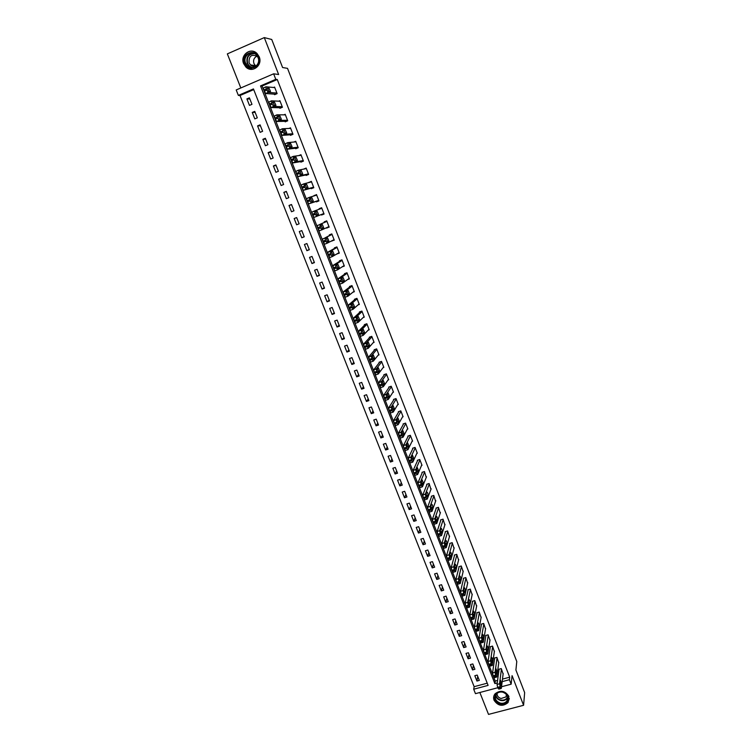 <?xml version="1.0" encoding="UTF-8"?>
<svg xmlns="http://www.w3.org/2000/svg" width="752" height="752" viewBox="0 0 752 752"><rect width="100%" height="100%" fill="white"/><g stroke="black" fill="none" stroke-linecap="round" stroke-linejoin="round"><path stroke-width="1.13" d="M243.639 63.638L245.876 66.994C252.099 73.593 262.965 65.358 259.205 56.832L257.137 53.636C250.942 46.718 239.775 55.037 243.639 63.638M494.073 700.262C498.097 706.081 502.768 706.842 508.079 702.547L508.878 696.371C505.043 690.665 500.447 689.8 495.089 693.786C493.556 695.722 493.218 697.884 494.073 700.262M253.725 89.62L240.01 95.504L238.365 95.401L236.203 89.949L273.643 73.809L275.787 79.336L260.53 85.888L494.863 683.587L497.251 682.948M479.861 692.498L488.527 714.4L523.589 705.291L524.652 692.601L515.91 670.013L516.784 661.525L287.518 68.347L282.592 67.53L271.735 39.48L264.3 37.6L227.348 53.89L240.819 87.956M497.796 687.732L475.461 693.664L473.704 689.227L488.104 685.392L253.452 88.924L238.365 95.401M240.01 95.504L474.145 686.679L473.704 689.227M474.145 686.679L487.24 683.183M479.315 680.4L477.21 675.07L474.822 675.719L476.928 681.039L479.315 680.4M474.926 669.289L472.82 663.931L470.423 664.589L472.538 669.938L474.926 669.289M470.526 658.122L468.402 652.755L466.005 653.413L468.129 658.78L470.526 658.122M466.099 646.917L463.975 641.522L461.578 642.189L463.702 647.585L466.099 646.917M461.662 635.666L459.519 630.251L457.122 630.928L459.265 636.342L461.662 635.666M457.197 624.367L455.054 618.934L452.657 619.61L454.8 625.053L457.197 624.367M452.723 613.03L450.57 607.569L448.164 608.255L450.326 613.717L452.723 613.03M448.23 601.638L446.068 596.148L443.661 596.853L445.823 602.333L448.23 601.638M443.718 590.198L441.546 584.689L439.13 585.404L441.311 590.903L443.718 590.198M439.187 578.711L437.006 573.184L434.59 573.898L436.771 579.425L439.187 578.711M434.637 567.187L432.447 561.631L430.031 562.355L432.221 567.901L434.637 567.187M430.059 555.606L427.86 550.032L425.444 550.765L427.653 556.33L430.059 555.606M425.472 543.978L423.263 538.385L420.847 539.118L423.056 544.711L425.472 543.978M420.866 532.303L418.648 526.682L416.232 527.434L418.45 533.046L420.866 532.303M416.241 520.581L414.014 514.932L411.588 515.693L413.816 521.333L416.241 520.581M411.598 508.803L409.361 503.135L406.935 503.906L409.173 509.565L411.598 508.803M406.926 496.987L404.679 491.291L402.254 492.062L404.501 497.758L406.926 496.987M402.245 485.115L399.989 479.4L397.554 480.18L399.82 485.895L402.245 485.115M397.535 473.196L395.27 467.453L392.845 468.242L395.11 473.976L397.535 473.196M392.817 461.22L390.542 455.458L388.107 456.257L390.382 462.019L392.817 461.22M388.07 449.198L385.785 443.417L383.351 444.216L385.635 450.006L388.07 449.198M383.304 437.128L381.01 431.319L378.576 432.127L380.869 437.937L383.304 437.128M378.519 425.002L376.216 419.165L373.772 419.992L376.085 425.829L378.519 425.002M373.716 412.829L371.403 406.973L368.959 407.8L371.272 413.656L373.716 412.829M368.894 400.609L366.572 394.715L364.118 395.561L366.45 401.446L368.894 400.609M364.043 388.323L361.712 382.411L359.268 383.266L361.599 389.169L364.043 388.323M359.183 376L356.833 370.059L354.389 370.915L356.73 376.855L359.183 376M354.295 363.611L351.936 357.651L349.483 358.516L351.842 364.476L354.295 363.611M349.389 351.175L347.02 345.187L344.566 346.07L346.926 352.049L349.389 351.175M344.454 338.682L342.085 332.675L339.622 333.559L342 339.566L344.454 338.682M339.509 326.142L337.122 320.098L334.659 321.001L337.046 327.035L339.509 326.142M334.537 313.546L332.14 307.483L329.677 308.386L332.074 314.449L334.537 313.546M329.545 300.894L327.139 294.803L324.667 295.715L327.073 301.806L329.545 300.894M324.526 288.185L322.11 282.066L319.647 282.996L322.063 289.106L324.526 288.185M319.487 275.42L317.062 269.282L314.59 270.212L317.024 276.36L319.487 275.42M314.43 262.608L311.995 256.432L309.523 257.381L311.958 263.548L314.43 262.608M309.354 249.73L306.901 243.535L304.428 244.494L306.882 250.689L309.354 249.73M304.25 236.805L301.787 230.582L299.315 231.541L301.768 237.764L304.25 236.805M299.127 223.814L296.655 217.563L294.173 218.541L296.645 224.792L299.127 223.814L296.645 224.792M293.976 210.776L291.494 204.497L289.012 205.484L291.494 211.754L293.976 210.776M288.806 197.673L286.315 191.365L283.833 192.362L286.324 198.669L288.806 197.673M283.617 184.513L281.116 178.177L278.625 179.183L281.126 185.518L283.617 184.513M278.4 171.296L275.89 164.932L273.399 165.957L275.909 172.311L278.4 171.296M273.155 158.023L270.635 151.631L268.144 152.656L270.673 159.048L273.155 158.023M267.9 144.694L265.362 138.274L262.871 139.308L265.4 145.728L267.9 144.694M262.608 131.299L260.07 124.851L257.569 125.894L260.117 132.343L262.608 131.299M257.306 117.848L254.749 111.371L252.249 112.424L254.806 118.901L257.306 117.848M251.967 104.331L249.401 97.826L246.9 98.897L249.467 105.402L251.967 104.331M502.477 679.112L509.687 677.185L277.262 79.515L262.081 86.029L263.36 89.3M264.422 92.017L268.868 103.362M269.93 106.06L274.348 117.359M275.401 120.047L279.81 131.29M280.853 133.959L285.243 145.155M286.286 147.815L290.648 158.963M291.691 161.614L296.034 172.697M297.068 175.338L301.392 186.374M302.426 189.006L306.731 199.994M307.756 202.608L312.042 213.549M313.058 216.153L317.325 227.038M318.34 229.633L322.589 240.471M323.595 243.046L327.825 253.838M328.831 256.404L333.042 267.148M334.038 269.705L338.231 280.402M339.227 282.949L343.401 293.59M344.397 296.128L348.543 306.722M349.53 309.251L353.666 319.797M354.653 322.307L358.77 332.816M359.747 335.317L363.846 345.77M364.823 348.261L368.903 358.676M369.871 361.148L373.932 371.516M374.9 373.979L378.942 384.31M379.901 386.763L383.934 397.037M384.883 399.481L388.897 409.708M389.846 412.143L393.841 422.333M394.791 424.748L398.767 434.891M399.707 437.307L403.664 447.402M404.604 449.809L408.543 459.857M409.483 462.245L413.403 472.256M414.333 474.644L418.244 484.608M419.165 486.976L423.056 496.903M423.978 499.262L427.85 509.142M428.772 511.492L432.626 521.324M433.547 523.665L437.382 533.459M438.294 535.791L442.12 545.548M443.022 547.87L446.829 557.58M447.731 559.892L451.529 569.555M452.422 571.858L456.201 581.484M457.094 583.778L460.854 593.366M461.747 595.65L465.488 605.191M466.381 607.466L470.103 616.978M470.987 619.234L474.7 628.7M475.584 630.956L479.278 640.384M480.152 642.622L483.827 652.012M484.702 654.24L488.368 663.593M489.242 665.811L492.889 675.127M493.754 677.336L495.211 681.058L497.589 680.419M503.116 674.018L501.264 668.584L498.849 669.233L499.018 669.684M498.745 662.822L496.893 657.37L494.468 658.028L494.647 658.479M494.355 651.589L492.504 646.109L490.078 646.776L490.257 647.228M489.956 640.309L488.095 634.81L485.67 635.478L485.848 635.938M485.529 628.982L483.668 623.455L481.242 624.141L481.421 624.592M481.083 617.608L479.231 612.053L476.796 612.748L476.975 613.209M476.627 606.197L474.766 600.613L472.331 601.309L472.51 601.769M472.143 594.729L470.282 589.117L467.857 589.831L468.035 590.292M467.65 583.214L465.789 577.583L463.354 578.297L463.533 578.758M463.129 571.652L461.267 565.993L458.833 566.717L459.011 567.177M458.588 560.043L456.737 554.356L454.293 555.089L454.471 555.559M454.029 548.387L452.178 542.671L449.734 543.414L449.922 543.884M449.452 536.684L447.609 530.94L445.165 531.692L445.344 532.162M444.855 524.934L443.013 519.162L440.569 519.914L440.747 520.384M440.24 513.137L438.407 507.327L435.953 508.098L436.141 508.568M435.596 501.283L433.772 495.446L431.319 496.226L431.507 496.696M430.943 489.383L429.119 483.517L426.666 484.297L426.854 484.777M426.262 477.435L424.448 471.542L421.994 472.331L422.182 472.811M421.552 465.441L422.013 465.291L419.757 459.51L417.304 460.309L417.492 460.788M416.834 453.39L417.313 453.23L415.048 447.421L412.585 448.23L412.773 448.718M412.087 441.292L412.594 441.123L410.319 435.295L407.857 436.104L408.045 436.592M407.311 429.138L407.857 428.96L405.572 423.103L403.1 423.931L403.298 424.419M402.517 416.946L403.091 416.749L400.797 410.865L398.334 411.701L398.522 412.19M397.695 404.698L398.316 404.482L396.013 398.579L393.54 399.425L393.728 399.914M392.854 392.394L393.512 392.168L391.2 386.237L388.728 387.092L388.916 387.581M387.976 380.042L388.69 379.798L386.368 373.847L383.887 374.703L384.084 375.201M383.078 367.643L383.849 367.38L381.518 361.392L379.036 362.267L379.234 362.765M378.143 355.198L378.989 354.897L376.639 348.89L374.158 349.774L374.355 350.272M373.171 342.705L374.101 342.376L371.751 336.341L369.26 337.225L369.458 337.733M368.16 330.156L369.194 329.79L366.835 323.727L364.344 324.629L364.541 325.137M363.103 317.57L364.269 317.147L361.9 311.065L359.409 311.977L359.606 312.484M357.99 304.945L359.324 304.457L356.937 298.347L354.446 299.268L354.643 299.775M352.801 292.284L354.352 291.71L351.955 285.572L349.464 286.503L349.661 287.01M347.499 279.603L349.36 278.907L346.954 272.741L344.463 273.681L344.66 274.189M342.019 266.922L344.35 266.048L341.934 259.854L339.434 260.803L339.631 261.32M336.774 253.988L339.312 253.133L336.887 246.91L334.386 247.869L334.593 248.386M331.66 240.884L334.255 240.161L331.82 233.91L329.32 234.878L329.517 235.404M326.518 227.724L329.179 227.132L326.735 220.853L324.225 221.831L324.432 222.357M321.367 214.508L321.565 215.025L324.074 214.047L321.621 207.74L319.111 208.727L319.29 209.197M316.235 201.367L316.442 201.893L318.951 200.897L316.489 194.571L314.101 195.905M311.084 188.169L311.29 188.705L313.81 187.699L311.328 181.335L308.884 182.539M305.914 174.915L306.12 175.451L308.64 174.436L306.149 168.053L303.648 169.125M300.715 161.605L300.922 162.141L303.441 161.116L300.941 154.705L298.788 155.579M295.498 148.238L295.705 148.774L298.234 147.74L295.715 141.291L293.966 142.015M290.253 134.805L290.469 135.341L292.989 134.298L290.469 127.831L288.984 128.442M284.989 121.316L285.205 121.852L287.725 120.799L285.196 114.295L283.908 114.84M279.706 107.762L279.913 108.307L282.442 107.245L279.894 100.712L278.766 101.191M274.386 94.15L274.602 94.696L277.131 93.624L274.574 87.063L273.568 87.495M273.643 73.809L278.635 74.514L264.3 37.6M277.262 79.515L275.787 79.336M509.687 677.185L509.405 679.705L511.153 684.188L501.528 686.745M523.589 705.291L512.074 675.644L511.153 684.188M502.167 681.641L509.405 679.705M495.211 681.058L494.863 683.587M262.081 86.029L260.53 85.888M477.717 676.358L476.928 681.039M249.88 99.048L246.9 98.897M255.172 112.452L252.249 112.424M260.446 125.8L257.569 125.894M265.691 139.092L262.871 139.308M270.908 152.327L268.144 152.656M276.106 165.496L273.399 165.957M281.286 178.609L278.625 179.183M286.437 191.675L283.833 192.362M291.569 204.676L289.012 205.484M296.673 217.619L294.173 218.541M304.193 236.673L301.768 237.764M309.251 249.476L306.882 250.689M314.28 262.232L311.958 263.548M319.29 274.931L317.024 276.36M324.281 287.574L322.063 289.106M329.254 300.161L327.073 301.806M334.198 312.691L332.074 314.449M339.124 325.174L337.046 327.035M344.031 337.601L342 339.566M348.909 349.981L346.926 352.049M353.778 362.304L351.842 364.476M358.619 374.571L356.73 376.855M363.442 386.791L361.599 389.169M368.245 398.955L366.45 401.446M373.02 411.071L371.272 413.656M377.786 423.141L376.085 425.829M382.524 435.154L380.869 437.937M387.252 447.12L385.635 450.006M391.952 459.04L390.382 462.019M396.633 470.902L395.11 473.976M401.295 482.718L399.82 485.895M405.939 494.487L404.501 497.758M410.564 506.209L409.173 509.565M415.17 517.874L413.816 521.333M419.757 529.502L418.45 533.046M424.325 541.073L423.056 544.711M428.875 552.598L427.653 556.33M433.406 564.085L432.221 567.901M437.918 575.515L436.771 579.425M442.42 586.908L441.311 590.903M446.895 598.244L445.823 602.333M451.35 609.543L450.326 613.717M455.787 620.785L454.8 625.053M460.215 631.99L459.265 636.342M464.614 643.148L463.702 647.585M469.004 654.268L468.129 658.78M473.365 665.332L472.538 669.938M339.152 252.71L336.811 254.082M334.151 239.879L331.754 241.119M329.122 226.982L326.669 228.1M324.074 214.038L321.565 215.025M321.64 207.806L319.111 208.727M316.564 194.768L313.969 195.567M311.46 181.683L308.809 182.351M306.337 168.533L303.629 169.068M503.182 673.501L501.321 688.362L500.475 687.582L499.535 683.784L501.434 669.026M499.084 669.167L497.053 684.442L499.535 683.784M501.236 685.645L500.099 682.731L500.437 680.146L501.546 683.154L500.926 685.73M501.011 688.559L498.82 689.142L497.627 687.319L497.053 684.442M498.82 662.305L496.818 677.016L495.615 675.174L495.042 672.297L497.063 657.821M494.722 657.962L492.56 672.965L495.042 672.297M496.771 674.224L496.752 674.309C496.198 674.177 495.822 673.172 495.624 671.282L495.982 668.763L497.1 671.771L496.461 674.3M496.527 677.091L494.337 677.674L493.133 675.841L492.56 672.965M494.44 651.072L492.316 665.492L491.46 664.552L490.53 660.773L492.682 646.56M490.342 646.711L488.048 661.45L490.53 660.773M492.278 662.738L492.259 662.822C491.695 662.691 491.319 661.685 491.131 659.795L491.507 657.323C492.062 657.464 492.438 658.47 492.635 660.341L491.977 662.822M492.024 665.567L489.834 666.169L488.612 664.307L488.048 661.45M490.041 639.783L487.794 653.92L486.929 652.971L485.999 649.192L488.274 635.261M485.933 635.412L483.517 649.878L485.999 649.192M487.775 651.213L487.757 651.288C487.183 651.147 486.807 650.142 486.619 648.262L487.014 645.846C487.578 645.977 487.954 646.983 488.151 648.863L487.475 651.298M487.503 654.005L485.313 654.607L484.072 652.727L483.517 649.878M485.623 628.456L483.254 642.302L482.38 641.343L481.449 637.574L483.846 623.906M481.515 624.066L478.958 638.26L481.449 637.574M483.245 639.642L483.235 639.708C482.652 639.567 482.276 638.551 482.088 636.671L482.502 634.312C483.075 634.453 483.451 635.459 483.639 637.329L482.953 639.726M482.963 642.387L480.763 642.998L479.522 641.099L478.958 638.26M502.712 691.953C511.398 693.588 508.841 706.053 500.315 703.844C491.676 702.227 494.158 689.772 502.712 691.953M500.437 703.148C503.107 703.628 505.241 702.932 506.82 701.061C508.831 696.982 507.44 694.011 502.656 692.15C500.089 691.68 498.012 692.31 496.423 694.049C494.205 698.166 495.549 701.202 500.437 703.148M506.876 694.951L506.087 696.869L501.095 698.495C498.35 697.649 497.016 695.948 497.072 693.391M493.867 696.032C493.397 700.328 495.483 703.223 500.136 704.718C503.473 705.32 506.124 704.445 508.089 702.105L509.33 698.495M244.936 63.215C240.894 53.956 255.013 47.733 258.397 57.34C262.392 66.655 248.301 72.765 244.936 63.215M258.049 57.584L256.385 55.009C251.422 49.5 242.52 56.156 245.594 63.027L247.37 65.706C252.352 71.008 261.076 64.418 258.049 57.584M255.802 66.082L253.96 63.6C252.992 60.104 254.026 57.613 257.081 56.127M256.394 65.809C254.27 66.806 252.287 66.505 250.454 64.888L249.081 62.801C248.752 55.883 251.563 53.787 257.513 56.532L257.579 56.588M254.646 51.86C248.085 48.636 240.837 56.663 243.939 63.657L246.167 66.994L252.428 69.325M481.186 617.082L478.704 630.637L477.445 628.719L476.89 625.899L479.409 612.513M477.078 612.664L474.39 626.595L476.89 625.899M478.704 628.023L478.686 628.07C478.103 627.929 477.717 626.914 477.539 625.034L477.971 622.731C478.545 622.882 478.93 623.887 479.118 625.758L478.413 628.099M478.404 630.721L476.204 631.332L474.944 629.424L474.39 626.595M476.73 605.651L474.127 618.924L473.215 617.928L472.303 614.177L474.944 601.074M472.623 601.224L469.803 614.882L472.303 614.177M474.136 616.349L474.127 616.386C473.534 616.245 473.149 615.23 472.97 613.35L473.422 611.103C474.004 611.254 474.39 612.26 474.578 614.13L473.854 616.424M473.816 619.009L471.626 619.629L470.348 617.693L469.803 614.882M472.256 594.183L469.53 607.155L468.233 605.2L467.697 602.399L470.47 589.577M468.148 589.737L465.197 603.123L467.697 602.399M469.558 604.627L469.549 604.655C468.947 604.514 468.552 603.499 468.374 601.619L468.853 599.429C469.445 599.579 469.831 600.585 470.009 602.455L469.276 604.702M469.22 607.249L467.03 607.87L465.732 605.915L465.197 603.123M467.772 582.668L464.924 595.311L463.975 594.315L463.072 590.574L465.967 578.044M463.664 578.203L460.572 591.307L463.072 590.574M464.952 592.858L464.943 592.877C464.332 592.726 463.946 591.711 463.768 589.831L464.266 587.707C464.868 587.857 465.253 588.863 465.432 590.734L464.943 592.877M464.604 595.434L462.414 596.063L461.098 594.089L460.572 591.307M463.26 571.097L460.28 583.458L458.955 581.475L458.429 578.702L461.455 566.463M459.152 566.623L455.919 579.435L458.429 578.702M460.327 581.033L460.327 581.052C459.707 580.892 459.312 579.877 459.143 577.997L459.651 575.929C460.271 576.088 460.656 577.094 460.835 578.965L460.327 581.052M459.97 583.571L457.78 584.21L456.445 582.217L455.919 579.435M458.729 559.488L455.627 571.558L454.283 569.546L453.757 566.782L456.915 554.826M454.631 554.985L451.256 567.525L453.757 566.782M455.684 569.161L455.684 569.17C455.063 569.01 454.659 567.995 454.499 566.115L455.026 564.103C455.646 564.263 456.041 565.278 456.21 567.14L455.684 569.17M455.308 571.661L453.118 572.3L451.773 570.289L451.256 567.525M454.189 547.823L450.946 559.601L449.969 558.52L449.076 554.807L452.366 543.141M450.081 543.311L446.566 555.559L449.076 554.807L446.566 555.559L447.083 558.304L449.593 557.552M451.021 557.241C450.392 557.082 449.997 556.057 449.828 554.186L450.382 552.222C451.012 552.391 451.407 553.406 451.576 555.267L450.777 557.317M450.636 559.695L448.446 560.353L447.083 558.304M449.621 536.11L446.256 547.597L444.883 545.52L444.366 542.775L447.788 531.41M445.522 531.579L441.856 543.536L444.366 542.775M446.34 545.275C445.71 545.087 445.306 544.072 445.137 542.211L445.72 540.284C446.35 540.472 446.754 541.487 446.914 543.329L446.105 545.341M445.945 547.691L443.746 548.349L442.364 546.281L441.856 543.555L444.366 542.794M445.034 524.351L441.537 535.537L440.531 534.39L439.638 530.724L443.201 519.632M440.945 519.801L437.128 531.467L439.647 530.696M441.64 533.253C441.001 533.055 440.597 532.031 440.428 530.179L441.029 528.299C441.668 528.506 442.073 529.521 442.242 531.354L441.405 533.318M441.236 535.631L439.027 536.308L438.012 535.161L437.128 531.467M440.437 512.544L436.799 523.43L435.399 521.286L434.891 518.607L438.585 507.807M436.348 507.976L432.381 519.35L434.9 518.57M436.921 521.174C436.273 520.967 435.869 519.942 435.699 518.1L436.329 516.257C436.978 516.483 437.382 517.498 437.542 519.322L436.696 521.239M436.508 523.514L434.28 524.2L433.255 523.035L432.381 519.35M435.812 500.682L432.043 511.266L430.623 509.085L430.116 506.434L433.96 495.925M431.733 496.094L427.615 507.177L430.135 506.387M432.184 509.048C431.526 508.822 431.112 507.797 430.952 505.974L431.601 504.169C432.259 504.404 432.663 505.429 432.823 507.233L431.958 509.113M431.761 511.351L429.524 512.056L428.104 509.875L427.615 507.177M431.169 488.772L427.268 499.055L426.215 497.824L425.331 494.214L429.307 483.997M427.098 484.166L422.821 494.948L425.35 494.149M427.418 496.865C426.76 496.63 426.346 495.596 426.177 493.791L426.863 492.034C427.512 492.278 427.926 493.303 428.085 495.098L427.202 496.931M426.995 499.14L424.739 499.845L423.31 497.636L422.821 494.948M426.506 476.815L422.464 486.788L421.026 484.542L420.537 481.863L424.636 472.021M422.445 472.181L418.018 482.671L420.537 481.863M422.633 484.636C421.966 484.382 421.552 483.348 421.393 481.553L422.098 479.842L423.329 482.916L422.427 484.702M422.21 486.873L419.945 487.587L418.488 485.341L418.018 482.671M421.825 464.802L417.642 474.465L416.57 473.177L415.687 469.605L419.945 459.989M417.774 460.149L413.186 470.338L415.715 469.521M417.83 472.35L416.58 469.257L417.313 467.594L418.554 470.677L417.633 472.416M417.398 474.55L415.123 475.283L414.042 473.986L413.186 470.338M417.125 452.751L412.801 462.095L411.72 460.769L410.836 457.216L415.236 447.91M413.092 448.07L408.336 457.949L410.865 457.131M413.008 460.017L411.748 456.915L412.5 455.298L413.76 458.382L412.82 460.074M412.566 462.17L410.272 462.912L408.797 460.6L408.336 457.949M412.406 440.634L407.941 449.668L406.841 448.314L405.958 444.77L410.507 435.775M408.383 435.934L403.457 445.513L405.995 444.676M408.157 447.628L406.888 444.517L407.678 442.947L408.938 446.039L407.979 447.684M407.716 449.743L405.413 450.495L403.918 448.145L403.457 445.513M407.669 428.471L403.063 437.185L401.559 434.797L401.098 432.174L405.76 423.592M403.664 423.743L398.569 433.02L401.098 432.174M403.298 435.182L402.019 432.062L402.828 430.539L404.097 433.641L403.128 435.239M402.846 437.26L400.525 438.021L399.406 436.639L398.569 433.02M402.903 416.26L398.156 424.654L397.028 423.235L396.144 419.729L400.995 411.363M398.927 411.504L393.653 420.471L396.191 419.616M398.41 422.68L397.122 419.56L397.958 418.084L399.237 421.186L398.25 422.737M397.949 424.72L395.618 425.5L394.095 423.075L393.653 420.471M398.118 403.993L393.23 412.058L392.093 410.611L391.209 407.123L396.201 399.068M394.18 399.209L388.718 407.866L391.256 407.011M393.503 410.131L392.206 407.001L393.07 405.563L394.358 408.684L393.343 410.178M393.042 412.124L390.692 412.914L389.151 410.46L388.718 407.866M393.315 391.679L388.286 399.415L386.735 396.915L386.246 394.462L391.397 386.735M389.414 386.857L383.755 395.214L386.302 394.339M388.568 397.517L387.261 394.377L388.154 392.995L389.451 396.125L388.427 397.564M388.107 399.472L385.738 400.28L384.582 398.804L383.755 395.214M388.493 379.299L383.313 386.707L381.753 384.178L381.32 381.612L386.566 374.336M384.629 374.449L378.773 382.495L381.32 381.612M383.614 384.855L382.298 381.706L383.229 380.38L384.535 383.511L383.482 384.902M383.144 386.772L380.775 387.59L379.196 385.052L378.773 382.495M383.652 366.882L378.322 373.951L376.743 371.375L376.32 368.837L381.715 361.891M379.845 361.985L373.772 369.721L376.32 368.837M378.641 372.137L377.316 368.978L378.275 367.7L379.591 370.839L378.519 372.184M378.171 374.007L375.774 374.844L374.186 372.268L373.772 369.721M378.792 354.399L373.312 361.139L372.118 359.559L371.3 355.997L376.837 349.398M375.041 349.464L368.753 356.899L371.3 355.997M373.65 359.362L372.315 356.194L373.293 354.963L374.618 358.121L373.537 359.4M373.171 361.186L370.764 362.032L369.561 360.462L368.753 356.899M373.904 341.869L368.273 348.27L366.666 345.619L366.252 343.1L371.949 336.84M370.238 336.877L363.705 344.012L366.252 343.1M368.63 346.531L367.286 343.354L368.301 342.179L369.636 345.337L368.527 346.569M368.142 348.317L365.726 349.172L364.1 346.531L363.705 344.012M368.997 329.282L363.216 335.336L361.59 332.657L361.186 330.156L367.032 324.234M365.434 324.234L358.629 331.077L361.186 330.156M363.592 333.644L362.238 330.457L363.272 329.329L364.617 332.506L363.498 333.672M363.103 335.383L360.659 336.257L359.024 333.578L358.629 331.077M364.071 316.648L358.14 322.354L356.899 320.672L356.1 317.147L362.097 311.572M360.64 311.525L353.543 318.077L356.1 317.147M358.525 320.69L357.162 317.494L358.234 316.432L359.588 319.609L358.441 320.728M358.027 322.392L355.583 323.285L354.333 321.602L353.543 318.077M359.127 303.949L353.036 309.307L351.372 306.543L350.987 304.081L357.134 298.854M355.875 298.741L348.43 305.021L350.987 304.081M353.44 307.69L352.068 304.485L353.167 303.47L354.53 306.666L353.365 307.718M352.942 309.345L350.479 310.247L348.806 307.483L348.43 305.021M354.154 291.203L347.913 296.213L346.23 293.402L345.854 290.949L352.162 286.08M351.146 285.873L343.288 291.898L345.854 290.949M348.336 294.634L346.954 291.409L348.082 290.451L349.454 293.656L348.27 294.652M347.828 296.241L345.347 297.153L343.664 294.361L343.288 291.898M349.163 278.39L342.762 283.043L341.474 281.267L340.694 277.77L347.161 273.258M346.503 272.91L338.127 278.729L340.694 277.77M343.203 281.511L341.812 278.278L342.978 277.375L344.36 280.59L343.156 281.53M342.696 283.072L340.195 284.002L338.908 282.226L338.127 278.729M344.143 265.531L337.592 269.827L335.871 266.951L335.514 264.525L342.132 260.371M341.944 259.882L332.948 265.494L335.514 264.525M338.052 268.332L336.652 265.089L337.845 264.243L339.237 267.477L338.005 268.351M337.535 269.846L335.025 270.795L333.719 268.981L332.948 265.494M339.114 252.616L332.393 256.545L331.077 254.693L330.307 251.224L337.093 247.427M336.952 247.07L327.74 252.202L330.307 251.224M332.873 255.097L331.463 251.845L332.685 251.055L334.085 254.289L332.845 255.107M332.356 256.564L329.827 257.522L328.088 254.608L327.74 252.202M334.057 239.644L327.176 243.206L325.428 240.245L325.08 237.858L332.027 234.436M331.942 234.21L325.08 237.858M327.675 241.796L326.34 238.384L327.505 237.801L328.925 241.054L327.656 241.806M327.148 243.225L324.601 244.203L322.852 241.242L322.505 238.854M328.972 226.606L321.931 229.811L320.587 227.884L319.835 224.434L326.932 221.379M326.904 221.295L319.835 224.434M322.458 228.439L321.019 225.158L322.307 224.491L323.727 227.762L322.458 228.439M321.931 229.811L319.356 230.808L317.588 227.809L317.259 225.44M323.868 213.521L316.667 216.35L314.881 213.305L314.552 210.945L321.828 208.266M317.203 215.025L315.765 211.726L317.081 211.124L318.519 214.405L317.203 215.025M316.667 216.35L314.092 217.356L312.729 215.401L311.854 212.158L314.552 210.945M318.745 200.37L311.375 202.833L310.003 200.831L309.26 197.4L316.695 195.097M309.26 197.4L306.543 198.622L307.418 201.856L308.799 203.848L318.801 200.511M311.939 201.545L310.482 198.237L311.836 197.691L313.283 200.981L311.939 201.545M313.603 187.173L306.064 189.25L304.673 187.21L303.93 183.798L311.535 181.871M303.902 183.808L301.214 185.03L302.088 188.244L303.479 190.275L313.706 187.445M306.637 188.009L305.171 184.682L306.562 184.202L308.019 187.511L306.637 188.009M308.433 173.909L300.725 175.601L298.892 172.434L298.582 170.131L306.355 168.58M298.535 170.149L295.856 171.371L296.73 174.577L298.14 176.645L308.593 174.323M301.326 174.408L299.841 171.071L301.261 170.648L302.736 173.975L301.326 174.408M303.235 160.58L295.367 161.896L293.938 159.781L293.214 156.397L301.157 155.241M293.158 156.416L290.469 157.647L292.782 162.949L303.319 161.172M295.978 160.74L294.605 157.234L295.94 157.036L297.425 160.373L295.978 160.74M298.018 147.204L289.981 148.125L288.11 144.873L287.819 142.598L295.931 141.837M287.743 142.626L285.064 143.867L287.386 149.187L297.623 147.984M290.61 147.016L289.238 143.491L290.601 143.359L292.086 146.715L290.61 147.016M292.782 133.762L284.566 134.288L283.109 132.108L282.395 128.742L290.676 128.366M282.31 128.78L279.641 130.021L281.972 135.369L292.058 134.683M285.224 133.226L283.842 129.692L285.234 129.617L286.728 132.991L285.224 133.226M287.518 120.254L279.133 120.395L277.657 118.167L276.952 114.821L285.403 114.84M276.849 114.859L274.179 116.109L276.539 121.486L286.568 121.288M279.81 119.38L278.419 115.817L279.838 115.817L281.351 119.211L279.81 119.38M282.235 106.699L273.672 106.436L272.177 104.171L271.472 100.834L280.111 101.257M271.359 100.881L268.699 102.131L271.068 107.536L281.116 107.799M274.367 105.459L272.967 101.887L274.424 101.952L275.946 105.355L274.367 105.459M276.924 93.069L268.182 92.411L266.236 88.98L265.982 86.781L274.79 87.608M265.851 86.837L263.191 88.087L265.578 93.521L275.664 94.244M268.896 91.481L267.496 87.899L268.981 88.031L270.513 91.453L268.896 91.481M497.984 688.24L500.475 687.582M497.627 687.319L500.118 686.661M501.546 683.154L500.146 683.53M493.491 676.762L495.982 676.095M493.133 675.841L495.615 675.174M497.1 671.771L495.681 672.156M488.979 665.229L491.46 664.552M488.612 664.307L491.103 663.631M492.635 660.341L491.197 660.726M484.438 653.657L486.929 652.971M484.072 652.727L486.572 652.04M488.151 648.863L486.694 649.258M479.889 642.029L482.38 641.343M479.522 641.099L482.013 640.403M483.639 637.329L482.182 637.734M507.788 697.236L507.121 698.401C505.551 700.262 503.426 700.958 500.766 700.479C497.88 699.68 496.179 697.959 495.653 695.309M495.869 694.857C496.311 697.518 497.965 699.238 500.832 700.046C504.141 700.544 506.425 699.435 507.685 696.737M251.864 67.614L249.015 65.96L247.248 63.29C246.007 57.387 248.151 54.059 253.678 53.307M254.543 53.665C248.771 53.909 246.459 57.096 247.615 63.234C248.649 65.64 250.369 67.088 252.775 67.567M475.311 630.355L477.811 629.659M474.944 629.424L477.445 628.719M479.118 625.758L477.642 626.172M470.714 618.633L473.215 617.928M470.348 617.693L472.848 616.988M474.578 614.13L473.083 614.553M466.108 606.864L468.609 606.14M465.732 605.915L468.233 605.2M470.009 602.455L468.505 602.888M461.474 595.039L463.975 594.315M461.098 594.089L463.608 593.366M465.432 590.734L463.918 591.175M456.821 583.167L459.331 582.433M456.445 582.217L458.955 581.475M460.835 578.965L459.303 579.407M452.149 571.238L454.659 570.495M451.773 570.289L454.283 569.546M456.21 567.14L454.678 567.591M447.459 559.262L449.969 558.52M451.576 555.267L450.025 555.728L451.576 555.267M442.74 547.24L445.259 546.478M442.364 546.281L444.883 545.52M446.914 543.348L445.363 543.818M438.012 535.161L440.531 534.39M437.636 534.193L440.155 533.422M442.232 531.373L440.672 531.852L442.242 531.354M433.255 523.035L435.784 522.255M432.879 522.057L435.399 521.286M437.532 519.35L435.963 519.829L437.542 519.322M428.49 510.852L431.009 510.063M428.104 509.875L430.623 509.085M432.814 507.271L431.244 507.76L432.823 507.233M423.696 498.614L426.215 497.824M423.31 497.636L425.839 496.837M428.076 495.145L426.497 495.643M418.883 486.328L421.411 485.519M418.488 485.341L421.026 484.542M423.32 482.963L421.731 483.47M414.042 473.986L416.57 473.177M413.656 472.999L416.185 472.181M418.535 470.733L416.946 471.241M409.191 461.596L411.72 460.769M408.797 460.6L411.335 459.773M413.732 458.447L412.143 458.964M404.313 449.141L406.841 448.314M403.918 448.145L406.456 447.308M408.909 446.105L407.321 446.632M399.406 436.639L401.953 435.803M399.021 435.634L401.559 434.797M404.068 433.716L402.48 434.242M394.49 424.081L397.028 423.235M394.095 423.075L396.633 422.22M399.209 421.27L397.62 421.806M389.545 411.466L392.093 410.611M389.151 410.46L391.698 409.596M394.321 408.778L392.741 409.314M384.582 398.804L387.13 397.93M384.187 397.789L386.735 396.915M389.414 396.219L387.835 396.765M379.6 386.077L382.148 385.193M379.196 385.052L381.753 384.178M384.488 383.614L382.909 384.159M374.59 373.293L377.147 372.409M374.186 372.268L376.743 371.375M379.544 370.952L377.974 371.497M369.561 360.462L372.118 359.559M369.157 359.428L371.714 358.525M374.571 358.234L373.011 358.779M364.513 347.565L367.07 346.653M364.1 346.531L366.666 345.619M369.58 345.459L368.029 346.005M359.437 334.612L361.994 333.691M359.024 333.578L361.59 332.657M364.56 332.628L363.028 333.174M354.333 321.602L356.899 320.672M353.929 320.559L356.495 319.628M359.531 319.741L357.999 320.286M349.219 308.536L351.786 307.596M348.806 307.483L351.372 306.543M354.465 306.797L352.961 307.342M344.078 295.404L346.644 294.455M343.664 294.361L346.23 293.402M349.389 293.788L347.894 294.342M338.908 282.226L341.474 281.267M338.494 281.163L341.06 280.205M344.284 280.731L342.818 281.276M333.719 268.981L336.294 268.013M333.305 267.919L335.871 266.951M339.161 267.609L337.714 268.154M328.511 255.68L331.077 254.693M328.088 254.608L330.664 253.631M334.01 254.439L332.591 254.975M323.275 242.313L325.851 241.317M322.852 241.242L325.428 240.245M328.831 241.204L327.458 241.73M318.011 228.89L320.587 227.884M317.588 227.809L320.173 226.803M323.642 227.903L322.317 228.42M312.729 215.401L315.314 214.386M312.306 214.32L314.881 213.305M317.081 211.124L315.802 211.622M308.799 203.848L311.375 202.833M307.418 201.856L310.003 200.831M306.995 200.765L309.58 199.741M311.836 197.691L310.482 198.227M303.479 190.275L306.064 189.25M302.088 188.244L304.673 187.21M301.655 187.154L304.25 186.12M306.562 184.202L305.162 184.757M298.14 176.645L300.725 175.601M296.73 174.577L299.324 173.533M296.297 173.477L298.892 172.434M301.261 170.648L299.832 171.23M292.782 162.949L295.367 161.896M291.353 160.843L293.938 159.781M290.921 159.744L293.515 158.681M295.94 157.036L294.483 157.629M287.386 149.187L289.981 148.125M285.948 147.044L288.542 145.973M285.506 145.935L288.11 144.873M290.601 143.359L289.106 143.97M281.972 135.369L284.566 134.288M280.515 133.189L283.109 132.108M280.082 132.07L282.677 130.989M285.234 129.617L283.711 130.256M276.539 121.486L279.133 120.395M275.063 119.258L277.657 118.167M274.621 118.149L277.225 117.049M279.838 115.817L278.296 116.466M271.068 107.536L273.672 106.436M269.573 105.271L272.177 104.171M269.141 104.152L271.745 103.043M274.424 101.952L272.863 102.62M265.578 93.521L268.182 92.411M264.074 91.218L266.678 90.108M263.632 90.09L266.236 88.98M268.981 88.031L267.402 88.698M506.087 696.869L506.378 694.312M507.779 697.217L506.82 701.061M251.986 67.624L247.37 65.706M250.454 64.888L255.313 65.659M446.914 543.329L445.353 543.809M437.119 531.495L439.638 530.724M432.372 519.388L434.891 518.607M427.597 507.224L430.116 506.434M422.803 495.004L425.331 494.214M428.085 495.098L426.487 495.606M417.99 482.737L420.518 481.929M423.329 482.916L421.722 483.433M413.158 470.414L415.687 469.605M418.554 470.677L416.928 471.194M408.308 458.043L410.836 457.216M413.76 458.382L412.124 458.917M403.429 445.607L405.958 444.77M408.938 446.039L407.302 446.575M398.532 433.124L401.06 432.278M404.097 433.641L402.452 434.186M393.606 420.584L396.144 419.729M399.237 421.186L397.592 421.74M388.671 407.988L391.209 407.123M394.358 408.684L392.704 409.248M383.708 395.336L386.246 394.462M389.451 396.125L387.806 396.689M378.717 382.627L381.264 381.743M384.535 383.511L382.881 384.084M373.716 369.862L376.263 368.978M379.591 370.839L377.936 371.422M368.687 357.04L371.234 356.147M374.618 358.121L372.964 358.704M363.63 344.162L366.186 343.26M369.636 345.337L367.982 345.929M358.554 331.228L361.11 330.307M364.617 332.506L362.981 333.098M353.459 318.237L356.016 317.306M359.588 319.609L357.952 320.211M348.345 305.19L350.902 304.24M354.53 306.666L352.904 307.258M343.194 292.077L345.76 291.127M349.454 293.656L347.838 294.258M338.033 278.907L340.6 277.939M344.36 280.59L342.752 281.192M332.845 265.672L335.411 264.704M339.237 267.477L337.648 268.069M327.628 252.39L330.203 251.403M334.085 254.289L332.516 254.89M322.392 239.042L324.967 238.046M328.925 241.054L327.374 241.646M317.137 225.628L319.713 224.622M323.727 227.762L322.213 228.345M311.854 212.158L314.43 211.143M318.519 214.405L317.043 214.978M306.543 198.622L309.128 197.597M313.283 200.981L311.864 201.545M301.214 185.03L303.799 183.996M308.019 187.511L307.051 187.897M295.856 171.371L298.441 170.319M302.736 173.975L302.041 174.248M290.469 157.647L293.064 156.595M297.425 160.373L296.871 160.599M285.064 143.867L287.659 142.795M279.641 130.021L282.235 128.94M274.179 116.109L276.774 115.018M268.699 102.131L271.303 101.022M263.191 88.087L265.794 86.969"/></g></svg>
